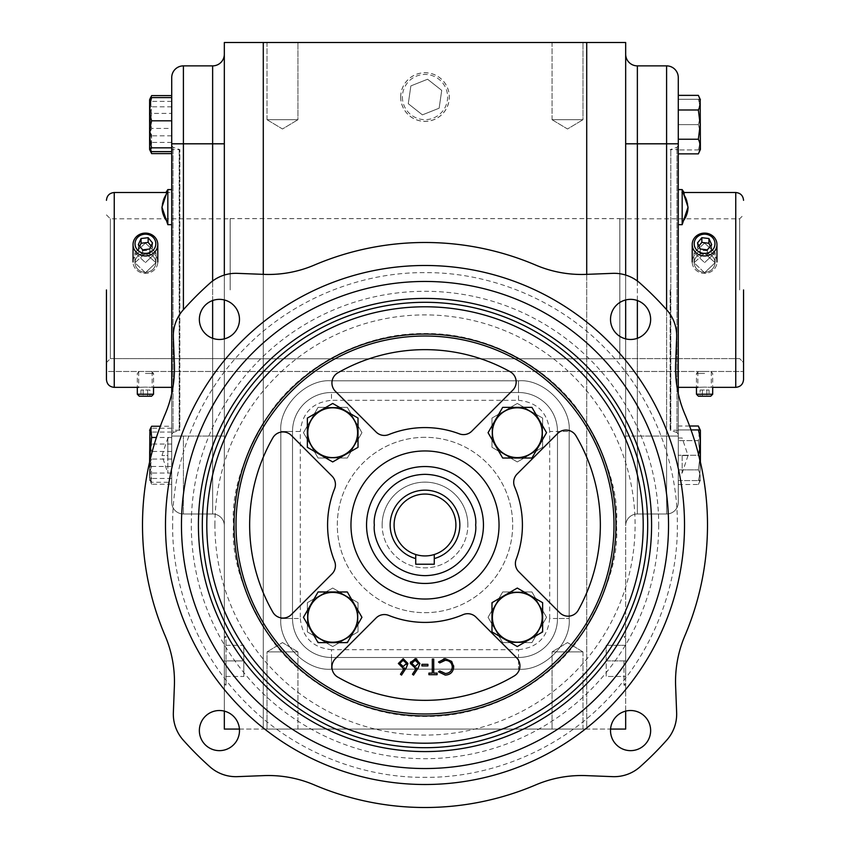 <?xml version="1.0" encoding="UTF-8"?>
<svg xmlns="http://www.w3.org/2000/svg" width="850" height="850" viewBox="0 0 850 850"><rect width="100%" height="100%" fill="white"/><g stroke="black" fill="none" stroke-linecap="round" stroke-linejoin="round"><path stroke-width="0.64" stroke-dasharray="4.25 3.19" d="M172.656 524.992C171.955 584.864 196.371 653.809 246.564 703.428C296.183 753.631 365.128 778.037 425 777.336C484.872 778.037 553.817 753.631 603.436 703.428C653.639 653.809 678.045 584.864 677.344 524.992C678.045 465.131 653.629 396.185 603.436 346.566C553.817 296.363 484.872 271.957 425 272.659C365.128 271.957 296.183 296.363 246.564 346.566C196.361 396.185 171.955 465.131 172.656 524.992M678.279 289.935L678.279 434.414L678.279 289.935M171.721 289.935L171.721 434.414L171.721 289.935M682.178 191.941L682.178 224.666L682.178 191.941A29.229 25.309 180 0 1 688.022 207.134A29.229 25.309 180 0 0 682.178 191.941M682.178 455.536L682.178 473.078L682.178 455.536L688.022 455.536L682.178 455.536M682.178 189.593L682.178 224.666L688.022 207.134L684.101 192.514L678.279 192.514M167.822 222.317A29.229 25.309 0 0 1 161.978 207.134A29.229 25.309 0 0 1 167.822 191.941A29.229 25.309 0 0 0 161.978 207.134L167.822 224.666L167.822 189.593M167.822 455.536L167.822 473.078L167.822 438.005L167.822 455.536L161.978 455.536L167.822 455.536M670.14 289.935L670.14 430.217L670.14 289.935M171.721 434.414L173.007 432.586L173.007 147.284L173.007 432.586L179.191 430.334L179.191 149.536L179.191 430.334L179.86 430.217L179.86 149.653L179.86 430.217L171.721 430.217L171.721 149.653L171.721 430.217M743.548 289.935L743.548 379.557L743.548 289.935M106.452 289.935L106.452 379.557L106.452 289.935M552.054 119.701L552.054 42.5L582.983 42.5L552.054 42.5L582.983 42.5L552.054 42.5L552.054 119.701L582.983 119.701L582.983 42.5L582.983 119.701L552.054 119.701L582.983 119.701L552.054 119.701L567.513 128.988L582.983 119.701L567.513 128.988L552.054 119.701M267.017 119.701L267.017 42.5L297.946 42.5L267.017 42.5L297.946 42.5L267.017 42.5L267.017 119.701L297.946 119.701L297.946 42.5L297.946 119.701L267.017 119.701L297.946 119.701L267.017 119.701L282.487 128.988L297.946 119.701L282.487 128.988L267.017 119.701M582.983 651.886L582.983 729.077L552.054 729.077L582.983 729.077L552.054 729.077L582.983 729.077L582.983 651.886L552.054 651.886L552.054 729.077L552.054 651.886L582.983 651.886L552.054 651.886L582.983 651.886L567.513 642.589L552.054 651.886L567.513 642.589L582.983 651.886M297.946 651.886L297.946 729.077L267.017 729.077L297.946 729.077L267.017 729.077L297.946 729.077L297.946 651.886L267.017 651.886L267.017 729.077L267.017 651.886L297.946 651.886L267.017 651.886L297.946 651.886L282.487 642.589L267.017 651.886L282.487 642.589L297.946 651.886M625.674 660.886L625.674 685.217L625.674 638.286L625.674 676.472L625.674 645.299L625.674 660.886L606.188 660.886L606.188 676.472L625.674 676.472L606.188 676.472L606.188 645.299L606.188 660.886L625.674 660.886M623.996 660.886L623.996 685.174L623.996 660.886M400.669 97.049A24.331 24.331 0 0 1 425 72.728A24.331 24.331 0 0 1 449.331 97.049A24.331 24.331 0 0 1 425 121.38A24.331 24.331 0 0 1 400.669 97.049M400.722 97.049A24.278 24.278 0 0 1 425 72.771A24.278 24.278 0 0 1 449.278 97.049A24.278 24.278 0 0 1 425 121.327A24.278 24.278 0 0 1 400.722 97.049M224.326 638.286L224.326 683.496L224.326 638.286L226.004 636.607L226.004 660.886L226.004 636.607L224.326 636.565L224.326 660.886L224.326 636.565M402.401 97.049A22.599 22.599 0 0 0 425 119.648A22.599 22.599 0 0 0 447.599 97.049A22.599 22.599 0 0 0 425 74.449A22.599 22.599 0 0 0 402.401 97.049M224.326 683.496L226.004 685.174L226.004 660.886L226.004 685.174L224.326 685.217L224.326 660.886L224.326 685.217M678.279 207.134L678.279 189.593L678.279 207.134M678.279 455.536L678.279 473.078L678.279 455.536M171.721 207.134L171.721 189.593L171.721 207.134M171.721 455.536L171.721 473.078L171.721 455.536M700.389 124.621L700.389 99.726L700.389 124.621M700.188 124.621L698.36 139.241L699.709 142.885M700.188 146.551L698.36 153.861M698.36 99.291L700.188 99.291L698.36 99.291C700.772 107.674 700.772 116.11 698.36 124.621C700.772 116.238 700.772 107.791 698.36 99.291L678.279 99.291L678.279 124.621L678.279 99.291L698.36 99.291M698.36 149.94C700.772 141.567 700.772 133.121 698.36 124.621L678.279 124.621L678.279 149.94L678.279 124.621L698.36 124.621C700.772 132.993 700.772 141.44 698.36 149.94L678.279 149.94L698.36 149.94M700.389 99.726L700.188 149.94M700.389 455.249L700.389 430.355L700.389 455.249M698.36 469.88L700.188 455.249L698.36 469.88C700.772 474.714 700.772 479.591 698.36 484.5C700.772 479.655 700.772 474.789 698.36 469.88L678.279 469.88L678.279 426.009L678.279 484.5L678.279 469.88L698.36 469.88M700.389 430.355L700.389 462.007M678.279 484.5L698.36 484.5L700.389 480.144L698.36 480.579C700.772 472.196 700.772 463.76 698.36 455.249L698.562 454.484M492.416 617.302A24.894 24.894 0 0 0 517.299 642.196A24.894 24.894 0 0 0 542.194 617.302A24.894 24.894 0 0 0 517.299 592.407A24.894 24.894 0 0 0 492.416 617.302M531.93 642.632L546.55 617.302L531.93 591.972L502.679 591.972L488.059 617.302L502.679 642.632L531.93 642.632L546.55 617.302L531.93 591.972L502.679 591.972L488.059 617.302L502.679 642.632L531.93 642.632M307.806 617.302A24.894 24.894 0 0 0 332.701 642.196A24.894 24.894 0 0 0 357.584 617.302A24.894 24.894 0 0 0 332.701 592.407A24.894 24.894 0 0 0 307.806 617.302M358.02 631.922L358.02 602.671L332.701 588.051L307.371 602.671L307.371 631.922L332.701 646.542L358.02 631.922L358.02 602.671L332.701 588.051L307.371 602.671L307.371 631.922L332.701 646.542L358.02 631.922M307.806 432.692A24.894 24.894 0 0 0 332.701 457.587A24.894 24.894 0 0 0 357.584 432.692A24.894 24.894 0 0 0 332.701 407.798A24.894 24.894 0 0 0 307.806 432.692M347.321 458.022L361.941 432.692L347.321 407.362L318.07 407.362L303.45 432.692L318.07 458.022L347.321 458.022L361.941 432.692L347.321 407.362L318.07 407.362L303.45 432.692L318.07 458.022L347.321 458.022M492.416 432.692A24.894 24.894 0 0 0 517.299 457.587A24.894 24.894 0 0 0 542.194 432.692A24.894 24.894 0 0 0 517.299 407.798A24.894 24.894 0 0 0 492.416 432.692M542.629 447.312L542.629 418.072L517.299 403.453L491.98 418.072L491.98 447.312L517.299 461.943L542.629 447.312L542.629 418.072L517.299 403.453L491.98 418.072L491.98 447.312L517.299 461.943L542.629 447.312M149.611 124.621L149.611 99.726L149.611 124.621M150.79 152.033L151.64 142.407L149.908 124.621L151.64 135.819L150.779 151.087M149.611 462.007L149.611 430.355L149.611 480.144L151.64 482.269L171.721 482.269L171.721 428.241L171.721 482.269M171.721 432.044L151.64 432.044L149.908 429.707L151.64 428.241C149.228 435.922 149.228 443.658 151.64 451.446C149.228 460.381 149.228 469.391 151.64 478.465L149.908 480.803M150.28 459.127L151.64 466.459C149.228 472.345 149.228 478.274 151.64 484.245L149.611 480.144L149.611 430.355M150.79 482.672L151.64 473.046L149.908 455.249L151.64 444.051C149.228 438.164 149.228 432.225 151.64 426.254M314.245 265.104A116.896 116.896 0 0 1 263.904 274.38L237.352 273.349A38.962 38.962 0 0 0 209.95 283.167A323.616 323.616 0 0 0 183.175 309.953A38.962 38.962 0 0 0 173.357 337.354L174.377 363.896A116.896 116.896 0 0 1 165.113 414.248A282.508 282.508 0 0 0 165.113 635.747A116.896 116.896 0 0 1 174.377 686.099L173.357 712.64A38.962 38.962 0 0 0 183.175 740.042A323.616 323.616 0 0 0 209.95 766.827A38.962 38.962 0 0 0 237.352 776.645L263.904 775.614A116.896 116.896 0 0 1 314.245 784.89A282.508 282.508 0 0 0 535.755 784.89A116.896 116.896 0 0 1 586.096 775.614L612.648 776.645A38.962 38.962 0 0 0 640.05 766.827A323.616 323.616 0 0 0 666.825 740.042A38.962 38.962 0 0 0 676.643 712.64L675.622 686.099A116.896 116.896 0 0 1 684.888 635.747A282.508 282.508 0 0 0 684.888 414.248A116.896 116.896 0 0 1 675.622 363.896L676.643 337.354A38.962 38.962 0 0 0 666.825 309.953A323.616 323.616 0 0 0 640.05 283.167A38.962 38.962 0 0 0 612.648 273.349L586.096 274.38A116.896 116.896 0 0 1 535.755 265.104A282.508 282.508 0 0 0 314.245 265.104M219.417 750.646A20.071 20.071 0 0 1 199.357 730.575A20.071 20.071 0 0 1 219.417 710.515A20.071 20.071 0 0 1 239.488 730.575A20.071 20.071 0 0 1 219.417 750.646M219.417 339.479A20.071 20.071 0 0 1 199.357 319.419A20.071 20.071 0 0 1 219.417 299.349A20.071 20.071 0 0 1 239.488 319.419A20.071 20.071 0 0 1 219.417 339.479M630.583 339.479A20.071 20.071 0 0 1 610.513 319.419A20.071 20.071 0 0 1 630.583 299.349A20.071 20.071 0 0 1 650.643 319.419A20.071 20.071 0 0 1 630.583 339.479M630.583 750.646A20.071 20.071 0 0 1 610.513 730.575A20.071 20.071 0 0 1 630.583 710.515A20.071 20.071 0 0 1 650.643 730.575A20.071 20.071 0 0 1 630.583 750.646M678.279 434.414L676.993 432.586L676.993 147.284L676.993 432.586L670.809 430.334L670.809 149.536L670.809 430.334L670.14 430.217L678.279 430.217L678.279 149.653L678.279 430.217M678.279 145.456L676.993 147.284L670.14 149.653L678.279 149.653M171.721 145.456L173.007 147.284L179.86 149.653L171.721 149.653M425 265.487A259.516 259.516 0 0 0 165.484 524.992A259.516 259.516 0 0 0 425 784.508A259.516 259.516 0 0 0 684.516 524.992A259.516 259.516 0 0 0 425 265.487M704.586 387.111C695.895 387.366 695.895 387.366 704.586 387.111C695.895 387.366 695.895 387.366 704.586 387.111C713.267 387.366 713.267 387.366 704.586 387.111C713.267 387.366 713.267 387.366 704.586 387.111M145.414 387.111C136.733 387.366 136.733 387.366 145.414 387.111C136.733 387.366 136.733 387.366 145.414 387.111C154.105 387.366 154.105 387.366 145.414 387.111C154.105 387.366 154.105 387.366 145.414 387.111M425 281.456A243.536 243.536 0 0 1 668.536 524.992A243.536 243.536 0 0 1 425 768.538A243.536 243.536 0 0 1 181.464 524.992A243.536 243.536 0 0 1 425 281.456M704.586 371.471L697.85 371.471L704.586 371.471M704.586 243.132L694.036 252.652L704.586 262.608L694.036 252.652L704.586 243.132L715.126 252.652L704.586 243.132M704.586 272.754L694.036 262.714L704.586 253.268L694.036 262.714L704.586 272.754L715.126 262.714L704.586 253.268L715.126 262.714L704.586 272.754M145.414 371.471L152.15 371.471L145.414 371.471M145.414 243.132L134.874 252.652L145.414 262.608L134.874 252.652L145.414 243.132L155.964 252.652L145.414 243.132M145.414 272.754L134.874 262.714L145.414 253.268L134.874 262.714L145.414 272.754L155.964 262.714L145.414 253.268L155.964 262.714L145.414 272.754M739.649 289.935L739.649 218.801L739.649 289.935M619.831 289.935L619.831 218.801L619.831 358.604L739.649 358.604L743.548 362.631L743.548 371.471L743.548 362.631L739.649 358.604L619.831 358.604L619.831 218.631L619.831 358.785L230.169 358.785L619.831 358.785L619.831 289.935M230.169 289.935L230.169 218.631L230.169 289.935M110.351 289.935L110.351 218.801L110.351 358.604L230.169 358.604L110.351 358.604L106.452 362.631L106.452 371.471L743.548 371.471L106.452 371.471L106.452 362.631L110.351 358.604L110.351 289.935M425 302.303A222.689 222.689 0 0 0 202.311 524.992A222.689 222.689 0 0 0 425 747.692A222.689 222.689 0 0 0 647.689 524.992A222.689 222.689 0 0 0 425 302.303M425 336.016A188.987 188.987 0 0 0 236.013 524.992A188.987 188.987 0 0 0 425 713.979A188.987 188.987 0 0 0 613.987 524.992A188.987 188.987 0 0 0 425 336.016M425 450.957A74.035 74.035 0 0 0 350.965 524.992A74.035 74.035 0 0 0 425 599.027A74.035 74.035 0 0 0 499.035 524.992A74.035 74.035 0 0 0 425 450.957M283.007 618.056A11.688 11.688 0 0 0 291.274 614.635L332.01 573.899A11.688 11.688 0 0 0 334.592 561.276A97.41 97.41 0 0 1 334.592 488.718A11.688 11.688 0 0 0 332.01 476.096L291.274 435.359A11.688 11.688 0 0 0 272.861 437.814A175.344 175.344 0 0 0 272.861 612.181A11.688 11.688 0 0 0 283.007 618.056M463.516 434.605A11.688 11.688 0 0 0 471.782 431.184L512.752 390.203A11.688 11.688 0 0 0 510.17 371.726A175.344 175.344 0 0 0 337.811 372.863A11.688 11.688 0 0 0 335.357 391.266L376.093 432.013A11.688 11.688 0 0 0 388.716 434.594A97.41 97.41 0 0 1 459.382 433.851A11.688 11.688 0 0 0 463.516 434.605M568.055 616.176A11.688 11.688 0 0 0 578.276 610.162A175.344 175.344 0 0 0 575.971 435.806A11.688 11.688 0 0 0 557.643 433.489L517.129 474.002A11.688 11.688 0 0 0 514.633 486.848A97.41 97.41 0 0 1 516.141 559.385A11.688 11.688 0 0 0 518.819 571.774L559.789 612.754A11.688 11.688 0 0 0 568.055 616.176M425 700.347A175.344 175.344 0 0 0 514.186 675.973A11.688 11.688 0 0 0 516.503 657.634L475.989 617.121A11.688 11.688 0 0 0 463.144 614.635A97.41 97.41 0 0 1 388.716 615.4A11.688 11.688 0 0 0 376.093 617.982L335.357 658.718A11.688 11.688 0 0 0 337.811 677.131A175.344 175.344 0 0 0 425 700.347M425 437.325A87.677 87.677 0 0 0 337.322 524.992A87.677 87.677 0 0 0 425 612.669A87.677 87.677 0 0 0 512.678 524.992A87.677 87.677 0 0 0 425 437.325A87.677 87.677 0 0 0 337.322 524.992A87.677 87.677 0 0 0 425 612.669A87.677 87.677 0 0 0 512.678 524.992A87.677 87.677 0 0 0 425 437.325M366.552 524.992A58.448 58.448 0 0 0 425 583.451A58.448 58.448 0 0 0 483.448 524.992A58.448 58.448 0 0 0 425 466.544A58.448 58.448 0 0 0 366.552 524.992M415.724 554.508A30.94 30.94 0 0 1 425 494.062A30.94 30.94 0 0 1 455.94 524.992A30.94 30.94 0 0 0 425 494.062A30.94 30.94 0 0 0 415.724 554.508L415.724 564.23L434.276 564.23L434.276 554.508A30.94 30.94 0 0 0 455.94 524.992A30.94 30.94 0 0 1 434.276 554.508M382.139 524.992A42.861 42.861 0 0 1 425 482.131A42.861 42.861 0 0 1 467.861 524.992A42.861 42.861 0 0 0 425 482.131A42.861 42.861 0 0 0 382.139 524.992A42.861 42.861 0 0 0 425 567.864A42.861 42.861 0 0 0 467.861 524.992A42.861 42.861 0 0 1 425 567.864A42.861 42.861 0 0 1 382.139 524.992M263.288 42.5L263.288 729.077L224.326 729.077L224.326 42.5L625.674 42.5L625.674 729.077L263.288 729.077L263.288 274.359M586.713 274.359L586.713 729.077L610.566 729.077M625.674 711.121L625.674 338.874M625.674 299.954L625.674 275.06M637.362 338.3L637.362 513.984A11.688 11.688 0 0 0 625.674 525.683A11.688 11.688 0 0 1 637.362 513.984L666.591 513.984L637.362 513.984A11.688 11.688 0 0 0 625.674 525.683A11.688 11.688 0 0 1 637.362 513.984L637.362 436.061L625.674 436.061L625.674 525.683L625.674 54.188L625.674 436.061L637.362 436.061L637.362 143.809L625.674 143.809M239.434 729.077L586.713 729.077L586.713 42.5M224.326 275.06L224.326 299.954M224.326 338.874L224.326 711.121M171.721 393.614L171.721 502.297A11.688 11.688 0 0 0 183.409 513.984L212.638 513.984A11.688 11.688 0 0 1 224.326 525.683L224.326 436.061L224.326 525.683A11.688 11.688 0 0 0 212.638 513.984L212.638 338.3M224.326 143.809L224.326 436.061L224.326 54.188L224.326 143.809L212.638 143.809L212.638 513.984L183.409 513.984L183.409 436.061L224.326 436.061L183.409 436.061L183.409 513.984A11.688 11.688 0 0 1 171.721 502.297L171.721 77.573A11.688 11.688 0 0 1 183.409 65.875L212.638 65.875L212.638 143.809L183.409 143.809L183.409 65.875M518.521 649.687C537.317 647.7 547.708 637.319 549.695 618.513L557.483 618.513A38.962 38.962 0 0 1 518.521 657.486L518.521 669.173L518.521 657.486A38.962 38.962 0 0 0 557.483 618.513L557.483 431.481A38.962 38.962 0 0 0 518.521 392.509L331.479 392.509A38.962 38.962 0 0 0 292.517 431.481L292.517 618.513A38.962 38.962 0 0 0 331.479 657.486L518.521 657.486L331.479 657.486A38.962 38.962 0 0 1 292.517 618.513L292.517 431.481A38.962 38.962 0 0 1 331.479 392.509L518.521 392.509A38.962 38.962 0 0 1 557.483 431.481L557.483 618.513A38.962 38.962 0 0 1 518.521 657.486L331.479 657.486A38.962 38.962 0 0 1 292.517 618.513L292.517 431.481L280.829 431.481L280.829 618.513C278.566 643.577 306.414 671.436 331.479 669.173L518.521 669.173C543.586 671.436 571.434 643.577 569.171 618.513L569.171 431.481C571.434 406.417 543.586 378.558 518.521 380.821L331.479 380.821C306.414 378.558 278.566 406.417 280.829 431.481C278.566 406.417 306.414 378.558 331.479 380.821L518.521 380.821C543.586 378.558 571.434 406.417 569.171 431.481L569.171 618.513C571.434 643.577 543.586 671.436 518.521 669.173L331.479 669.173C306.414 671.436 278.566 643.577 280.829 618.513L280.829 431.481L300.305 431.481L300.305 618.513L292.517 618.513A38.962 38.962 0 0 0 331.479 657.486L331.479 669.173L331.479 649.687L518.521 649.687L518.521 657.486A38.962 38.962 0 0 0 557.483 618.513L569.171 618.513L557.483 618.513L557.483 431.481A38.962 38.962 0 0 0 518.521 392.509L331.479 392.509A38.962 38.962 0 0 0 292.517 431.481A38.962 38.962 0 0 1 331.479 392.509L331.479 400.308C312.683 402.284 302.292 412.675 300.305 431.481M666.591 309.687L666.591 436.061L637.362 436.061L666.591 436.061L666.591 143.809L637.362 143.809L637.362 65.875A11.688 11.688 0 0 1 625.674 54.188M224.326 54.188A11.688 11.688 0 0 1 212.638 65.875M637.362 65.875L666.591 65.875A11.688 11.688 0 0 1 678.279 77.573L678.279 502.297A11.688 11.688 0 0 1 666.591 513.984A11.688 11.688 0 0 0 678.279 502.297L678.279 393.614M427.592 79.241L441.724 90.387L439.131 108.205L422.408 114.867L408.276 103.711L410.869 85.903L427.592 79.241L441.724 90.387L439.131 108.205L422.408 114.867L408.276 103.711L410.869 85.903L427.592 79.241M224.326 660.886L224.326 645.299L224.326 676.472L224.326 660.886L243.812 660.886L224.326 660.886M678.279 109.99L678.279 153.861L678.279 95.37L678.279 109.99L698.36 109.99L699.709 117.364M691.029 429.93L678.279 429.93L678.279 480.579L678.279 429.93L698.36 429.93C700.772 438.303 700.772 446.749 698.36 455.249L678.279 455.249L698.36 455.249C700.772 463.632 700.772 472.079 698.36 480.579L700.188 480.579M625.674 645.299L606.188 645.299L625.674 645.299M243.812 645.299L243.812 660.886L243.812 645.299L224.326 645.299L243.812 645.299M243.812 676.472L243.812 660.886L243.812 676.472L224.326 676.472L243.812 676.472M171.721 128.424L171.721 97.601L171.721 151.629L171.721 128.424L151.64 128.424C149.228 119.478 149.228 110.479 151.64 101.405L149.908 99.067M171.721 153.616L171.721 95.614L171.721 153.616M171.721 426.254L171.721 484.245L171.721 426.254L160.31 426.254M678.279 139.241L698.36 139.241M698.36 95.37L699.709 99.025M700.188 102.68L698.36 109.99M698.36 426.009C700.772 430.844 700.772 435.721 698.36 440.629L700.188 455.249L698.36 440.629L678.279 440.629L698.36 440.629L699.773 429.93M689.594 426.009L678.279 426.009M678.279 480.579L698.36 480.579L678.279 480.579M171.721 101.405L151.64 101.405M151.64 151.629C149.228 143.947 149.228 136.212 151.64 128.424M171.721 142.407L151.64 142.407M171.721 106.824L151.64 106.824L149.908 124.621L151.64 113.411L171.721 113.411M171.721 135.819L151.64 135.819M150.227 98.621L151.64 106.824M151.64 113.411C149.228 107.525 149.228 101.596 151.64 95.614M171.721 478.465L151.64 478.465M171.721 451.446L151.64 451.446M171.721 428.241L151.64 428.241M171.721 459.064L151.64 459.064C149.228 450.118 149.228 441.118 151.64 432.044M151.64 482.269C149.228 474.587 149.228 466.852 151.64 459.064M171.721 437.463L156.4 437.463M151.64 466.459L171.721 466.459M171.721 444.051L151.64 444.051M171.721 473.046L151.64 473.046M171.721 484.245L151.64 484.245M149.611 149.504L149.611 99.726M704.586 262.608L715.126 252.652L704.586 262.608M145.414 262.608L155.964 252.652L145.414 262.608M333.806 404.09L355.789 416.776M358.02 421.281L358.02 446.675M358.02 447.312L333.253 461.624M331.596 461.306L309.602 448.609M307.371 444.104L307.371 418.71M545.912 433.797L533.216 455.791M528.721 458.022L503.317 458.022M502.679 458.022L488.378 433.245M488.697 431.587L501.394 409.604M505.888 407.362L531.293 407.362M531.93 407.362L546.231 432.14M516.194 645.904L494.211 633.218M491.98 628.713L491.98 603.319M493.085 602.034L516.747 588.37M518.404 588.689L540.398 601.386M542.629 605.891L542.629 631.284M541.524 632.559L517.852 646.223M317.433 641.516L303.769 617.854M304.087 616.197L316.784 594.203M321.279 591.972L346.683 591.972M347.321 591.972L361.941 617.302M361.303 618.407L347.639 642.079M346.046 642.632L318.707 642.632M416.67 658.941L419.921 663.468L418.179 667.994L413.525 675.102L412.452 674.252L416.564 667.962L414.949 668.111L410.327 663.489M410.55 661.991L415.204 658.718M445.283 658.718L451.711 661.438L453.613 665.731M445.304 675.102L438.504 671.84L439.726 670.905L445.389 673.508C449.565 673.211 451.871 671.011 452.296 666.889M444.029 660.418L439.726 662.915L438.504 661.991L443.732 658.835M432.31 659.111L433.712 659.111L433.712 673.104L437.102 673.104L437.102 674.698L428.91 674.698L428.91 673.104L432.31 673.104L432.31 659.111M421.919 665.911L421.919 664.307L427.911 664.307L427.911 665.911L421.919 665.911M407.926 663.468L406.194 667.994L401.54 675.102L400.456 674.252L404.579 667.962L402.964 668.111L398.342 663.489L403.208 658.718M411.729 663.404L415.129 660.312L418.519 663.404M403.134 660.312L406.534 663.404L403.261 666.506L399.734 663.404L403.134 660.312M698.445 396.217L710.717 396.217M712.693 394.23L696.469 394.23M704.586 373.447L696.469 373.447L704.586 373.447M700.113 390.033L709.049 390.033L702.344 390.033L702.344 396.217L706.817 396.217L702.344 396.217L702.344 390.033L700.113 390.033L700.113 396.217M709.049 396.217L706.817 396.217L709.049 396.217L709.049 390.033M706.817 390.033L706.817 396.217L706.817 390.033M714.181 240.104A10.391 9.605 0 0 1 708.56 252.641A10.391 9.605 0 0 1 694.981 247.446A10.391 9.605 0 0 1 700.602 234.908A10.391 9.605 0 0 1 714.181 240.104M693.154 248.901A12.367 11.432 180 0 0 706.998 255.744A12.367 11.432 180 0 0 716.954 244.534A12.367 11.432 180 0 0 716.008 240.157A12.367 11.432 180 0 0 702.164 233.325A12.367 11.432 180 0 0 692.208 244.534A12.367 11.432 180 0 0 693.154 248.901M694.981 266.39A10.391 9.605 180 0 0 708.56 271.586A10.391 9.605 180 0 0 714.181 259.038A10.391 9.605 180 0 0 700.602 253.842A10.391 9.605 180 0 0 694.981 266.39A10.391 9.605 0 0 0 708.56 271.586A10.391 9.605 0 0 0 714.181 259.038A10.391 9.605 0 0 0 700.602 253.842A10.391 9.605 0 0 0 694.981 266.39M716.008 257.582A12.367 11.432 0 0 1 716.954 261.949A12.367 11.432 0 0 1 706.998 273.169A12.367 11.432 0 0 1 693.154 266.326A12.367 11.432 0 0 1 692.208 261.949A12.367 11.432 0 0 1 702.164 250.739A12.367 11.432 0 0 1 716.008 257.582A12.367 11.432 180 0 1 716.954 261.949A12.367 11.432 180 0 1 706.998 273.169A12.367 11.432 180 0 1 693.154 266.326A12.367 11.432 180 0 1 692.208 261.949A12.367 11.432 180 0 1 702.164 250.739A12.367 11.432 180 0 1 716.008 257.582M711.662 244.63L707.317 249.868L700.23 249.008L697.499 242.909L701.845 237.681L708.932 238.542L711.662 244.63L711.662 249.369L707.317 254.607L707.317 249.868L707.317 254.607L700.23 253.746L697.499 247.648L701.845 242.409L708.932 243.27L711.662 249.369L711.662 244.63M708.932 243.27L708.932 238.542M701.845 242.409L701.845 237.681M710.281 246.298L711.662 249.369L707.317 254.607L700.23 253.746L697.499 247.648L697.499 242.909L697.499 247.648L698.881 245.99M700.23 253.746L700.23 249.008L700.23 253.746M151.555 396.217L139.283 396.217M137.307 394.23L153.531 394.23M145.414 373.447L153.531 373.447L145.414 373.447M149.887 390.033L140.951 390.033L147.656 390.033L147.656 396.217L149.887 396.217L140.951 396.217L147.656 396.217L147.656 390.033L149.887 390.033L149.887 396.217M143.183 390.033L143.183 396.217L143.183 390.033M140.951 390.033L140.951 396.217M155.019 247.446A10.391 9.605 180 0 0 149.398 234.908A10.391 9.605 180 0 0 135.819 240.104A10.391 9.605 180 0 0 141.44 252.641A10.391 9.605 180 0 0 155.019 247.446M133.992 240.157A12.367 11.432 0 0 1 147.836 233.325A12.367 11.432 0 0 1 157.792 244.534A12.367 11.432 0 0 1 156.846 248.901A12.367 11.432 0 0 1 143.002 255.744A12.367 11.432 0 0 1 133.046 244.534A12.367 11.432 0 0 1 133.992 240.157M135.819 259.038A10.391 9.605 0 0 1 149.398 253.842A10.391 9.605 0 0 1 155.019 266.39A10.391 9.605 0 0 1 141.44 271.586A10.391 9.605 0 0 1 135.819 259.038A10.391 9.605 180 0 1 149.398 253.842A10.391 9.605 180 0 1 155.019 266.39A10.391 9.605 180 0 1 141.44 271.586A10.391 9.605 180 0 1 135.819 259.038M156.846 266.326A12.367 11.432 180 0 0 157.792 261.949A12.367 11.432 180 0 0 147.836 250.739A12.367 11.432 180 0 0 133.992 257.582A12.367 11.432 180 0 0 133.046 261.949A12.367 11.432 180 0 0 143.002 273.169A12.367 11.432 180 0 0 156.846 266.326A12.367 11.432 0 0 0 157.792 261.949A12.367 11.432 0 0 0 147.836 250.739A12.367 11.432 0 0 0 133.992 257.582A12.367 11.432 0 0 0 133.046 261.949A12.367 11.432 0 0 0 143.002 273.169A12.367 11.432 0 0 0 156.846 266.326M148.155 242.409L141.068 243.27L138.337 249.369L138.337 244.63L142.683 249.868L149.77 249.008L152.501 242.909L148.155 237.681L141.068 238.542L138.337 244.63L138.337 249.369L142.683 254.607L142.683 249.868L142.683 254.607L149.77 253.746L149.77 249.008L149.77 253.746L152.501 247.648L152.501 242.909L152.501 247.648L148.155 242.409L148.155 237.681M141.068 243.27L141.068 238.542M139.719 246.298L138.337 249.369L142.683 254.607L149.77 253.746L152.501 247.648L151.119 245.99M214.912 524.992A210.088 210.088 0 0 1 425 314.904A210.088 210.088 0 0 1 635.088 524.992A210.088 210.088 0 0 1 425 735.08A210.088 210.088 0 0 1 214.912 524.992M616.452 524.992C619.002 491.725 606.241 453.433 578.159 410.125C548.781 369.017 489.993 332.786 425 333.551C360.007 332.786 301.219 369.017 271.841 410.125C243.759 453.433 230.998 491.725 233.548 524.992C230.998 558.269 243.759 596.562 271.841 639.869C301.219 680.977 360.007 717.209 425 716.444C489.993 717.209 548.781 680.977 578.159 639.869C606.241 596.562 619.002 558.269 616.452 524.992M658.697 524.992A233.697 233.697 0 0 1 425 758.699A233.697 233.697 0 0 1 191.303 524.992A233.697 233.697 0 0 1 425 291.295A233.697 233.697 0 0 1 658.697 524.992M682.178 222.317A29.229 25.309 180 0 0 688.022 207.134M735.749 192.514L735.749 387.345M114.251 387.345L114.251 192.514M280.829 618.513L292.517 618.513L280.829 618.513M518.521 380.821L518.521 392.509L518.521 380.821M549.695 618.513L549.695 431.481L569.171 431.481L557.483 431.481A38.962 38.962 0 0 0 518.521 392.509L518.521 400.308L331.479 400.308M637.362 280.989L637.362 300.528M212.638 300.528L212.638 280.989M224.326 525.683A11.688 11.688 0 0 0 212.638 513.984M666.591 436.061L666.591 513.984L666.591 436.061L678.279 436.061L666.591 436.061M666.591 65.875L666.591 143.809L678.279 143.809M183.409 309.687L183.409 143.809L171.721 143.809M678.279 502.297A11.688 11.688 0 0 1 666.591 513.984A11.688 11.688 0 0 0 678.279 502.297M300.305 618.513C302.292 637.319 312.683 647.7 331.479 649.687M549.695 431.481C547.708 412.675 537.317 402.284 518.521 400.308M171.721 436.061L183.409 436.061L171.721 436.061M678.279 438.005L682.178 438.005L688.022 455.536L682.178 473.078L678.279 473.078M171.721 473.078L167.822 473.078L161.978 455.536L167.822 438.005L171.721 438.005M161.978 207.134L165.899 192.514L171.721 192.514M625.674 638.286L623.996 636.607L625.674 636.565M625.674 683.496L623.996 685.174L625.674 685.217M682.178 224.666L678.279 224.666M167.822 224.666L171.721 224.666M711.312 371.471L711.312 387.345L712.693 387.345L712.693 373.447L710.717 371.471M152.15 371.471L152.15 387.345L153.531 387.345L153.531 373.447L151.555 371.471M697.85 371.471L697.85 387.345M694.036 262.714L694.036 252.652L694.036 262.714M138.688 371.471L138.688 387.345M134.874 262.714L134.874 252.652L134.874 262.714M619.831 218.801L739.649 218.801L743.548 214.901M106.452 214.901L110.351 218.801L230.169 218.801M230.169 218.631L619.831 218.631M715.126 262.714L715.126 252.652L715.126 262.714M155.964 262.714L155.964 252.652L155.964 262.714M698.445 371.471L696.469 373.447L696.469 387.345M716.954 244.534L716.954 261.949M692.208 244.534L692.208 261.949M139.283 371.471L137.307 373.447L137.307 387.345M157.792 244.534L157.792 261.949M133.046 244.534L133.046 261.949"/><path stroke-width="1.27" d="M688.022 207.134L682.178 224.666L682.178 189.593L678.279 189.593L682.178 189.593L688.022 207.134A29.229 25.309 180 0 1 682.178 222.317M138.688 387.345L114.251 387.345L114.251 192.514L165.899 192.514L167.822 189.593L167.822 224.666L171.721 224.666M743.548 289.935L743.548 379.557L743.548 289.935M106.452 289.935L106.452 379.557L106.452 289.935M366.552 524.992A58.448 58.448 0 0 1 425 466.544A58.448 58.448 0 0 1 483.448 524.992A58.448 58.448 0 0 1 425 583.451A58.448 58.448 0 0 1 366.552 524.992A58.448 58.448 0 0 0 425 583.451A58.448 58.448 0 0 0 483.448 524.992M678.279 139.241L698.36 139.241C700.772 144.149 700.772 149.026 698.36 153.861L700.389 149.504L700.188 99.291M698.36 139.241L700.188 124.621L698.36 109.99C700.772 105.156 700.772 100.279 698.36 95.37L678.279 95.37M699.709 142.885L700.188 146.551M700.389 462.007L700.389 430.355L698.36 429.93L700.188 429.93M698.36 455.249C700.772 446.877 700.772 438.43 698.36 429.93L691.029 429.93M171.721 120.806L151.64 120.806C149.228 113.018 149.228 105.283 151.64 97.601L149.611 99.726L149.611 149.504L151.64 151.629L171.721 151.629M151.64 120.806C149.228 129.752 149.228 138.752 151.64 147.826L149.908 150.163M150.779 151.087L151.64 153.616L149.611 149.504M149.611 462.007L149.908 429.707M156.4 437.463L151.64 437.463L149.908 455.249L150.28 459.127M314.245 265.104A116.896 116.896 0 0 1 263.904 274.38L237.352 273.349A38.962 38.962 0 0 0 209.95 283.167A323.616 323.616 0 0 0 183.175 309.953A38.962 38.962 0 0 0 173.357 337.354L174.377 363.896A116.896 116.896 0 0 1 165.113 414.248A282.508 282.508 0 0 0 165.113 635.747A116.896 116.896 0 0 1 174.377 686.099L173.357 712.64A38.962 38.962 0 0 0 183.175 740.042A323.616 323.616 0 0 0 209.95 766.827A38.962 38.962 0 0 0 237.352 776.645L263.904 775.614A116.896 116.896 0 0 1 314.245 784.89A282.508 282.508 0 0 0 535.755 784.89A116.896 116.896 0 0 1 586.096 775.614L612.648 776.645A38.962 38.962 0 0 0 640.05 766.827A323.616 323.616 0 0 0 666.825 740.042A38.962 38.962 0 0 0 676.643 712.64L675.622 686.099A116.896 116.896 0 0 1 684.888 635.747A282.508 282.508 0 0 0 684.888 414.248A116.896 116.896 0 0 1 675.622 363.896L676.643 337.354A38.962 38.962 0 0 0 666.825 309.953A323.616 323.616 0 0 0 640.05 283.167A38.962 38.962 0 0 0 612.648 273.349L586.096 274.38A116.896 116.896 0 0 1 535.755 265.104A282.508 282.508 0 0 0 314.245 265.104M219.417 750.646A20.071 20.071 0 0 1 199.357 730.575A20.071 20.071 0 0 1 219.417 710.515A20.071 20.071 0 0 1 239.488 730.575A20.071 20.071 0 0 1 219.417 750.646M219.417 339.479A20.071 20.071 0 0 1 199.357 319.419A20.071 20.071 0 0 1 219.417 299.349A20.071 20.071 0 0 1 239.488 319.419A20.071 20.071 0 0 1 219.417 339.479M630.583 339.479A20.071 20.071 0 0 1 610.513 319.419A20.071 20.071 0 0 1 630.583 299.349A20.071 20.071 0 0 1 650.643 319.419A20.071 20.071 0 0 1 630.583 339.479M630.583 750.646A20.071 20.071 0 0 1 610.513 730.575A20.071 20.071 0 0 1 630.583 710.515A20.071 20.071 0 0 1 650.643 730.575A20.071 20.071 0 0 1 630.583 750.646M425 265.487A259.516 259.516 0 0 0 165.484 524.992A259.516 259.516 0 0 0 425 784.508A259.516 259.516 0 0 0 684.516 524.992A259.516 259.516 0 0 0 425 265.487M425 281.456A243.536 243.536 0 0 1 668.536 524.992A243.536 243.536 0 0 1 425 768.538A243.536 243.536 0 0 1 181.464 524.992A243.536 243.536 0 0 1 425 281.456M425 298.414A226.589 226.589 0 0 0 198.411 524.992A226.589 226.589 0 0 0 425 751.581A226.589 226.589 0 0 0 651.589 524.992A226.589 226.589 0 0 0 425 298.414M425 302.303A222.689 222.689 0 0 0 202.311 524.992A222.689 222.689 0 0 0 425 747.692A222.689 222.689 0 0 0 647.689 524.992A222.689 222.689 0 0 0 425 302.303M425 306.786A218.206 218.206 0 0 0 206.794 524.992A218.206 218.206 0 0 0 425 743.208A218.206 218.206 0 0 0 643.206 524.992A218.206 218.206 0 0 0 425 306.786M425 334.061A190.931 190.931 0 0 0 234.069 524.992A190.931 190.931 0 0 0 425 715.934A190.931 190.931 0 0 0 615.931 524.992A190.931 190.931 0 0 0 425 334.061M425 336.016A188.987 188.987 0 0 0 236.013 524.992A188.987 188.987 0 0 0 425 713.979A188.987 188.987 0 0 0 613.987 524.992A188.987 188.987 0 0 0 425 336.016M425 599.027A74.035 74.035 0 0 1 350.965 524.992A74.035 74.035 0 0 1 425 450.957A74.035 74.035 0 0 1 499.035 524.992A74.035 74.035 0 0 1 425 599.027M291.274 614.635A11.688 11.688 0 0 1 272.861 612.181A175.344 175.344 0 0 1 272.861 437.814A11.688 11.688 0 0 1 291.274 435.359L332.01 476.096A11.688 11.688 0 0 1 334.592 488.718A97.41 97.41 0 0 0 334.592 561.276A11.688 11.688 0 0 1 332.01 573.899L291.274 614.635M471.782 431.184A11.688 11.688 0 0 1 459.382 433.851A97.41 97.41 0 0 0 388.716 434.594A11.688 11.688 0 0 1 376.093 432.013L335.357 391.266A11.688 11.688 0 0 1 337.811 372.863A175.344 175.344 0 0 1 510.17 371.726A11.688 11.688 0 0 1 512.752 390.203L471.782 431.184M578.276 610.162A11.688 11.688 0 0 1 559.789 612.754L518.819 571.774A11.688 11.688 0 0 1 516.141 559.385A97.41 97.41 0 0 0 514.633 486.848A11.688 11.688 0 0 1 517.129 474.002L557.643 433.489A11.688 11.688 0 0 1 575.971 435.806A175.344 175.344 0 0 1 578.276 610.162M514.186 675.973A175.344 175.344 0 0 1 337.811 677.131A11.688 11.688 0 0 1 335.357 658.718L376.093 617.982A11.688 11.688 0 0 1 388.716 615.4A97.41 97.41 0 0 0 463.144 614.635A11.688 11.688 0 0 1 475.989 617.121L516.503 657.634A11.688 11.688 0 0 1 514.186 675.973M332.701 407.798A24.894 24.894 0 0 1 357.584 432.692A24.894 24.894 0 0 1 332.701 457.587A24.894 24.894 0 0 1 307.806 432.692A24.894 24.894 0 0 1 332.701 407.798M307.371 418.71L307.371 418.072L332.701 403.453L358.02 418.072L358.02 447.312L332.701 461.943L331.596 461.306M542.194 432.692A24.894 24.894 0 0 1 517.299 457.587A24.894 24.894 0 0 1 492.416 432.692A24.894 24.894 0 0 1 517.299 407.798A24.894 24.894 0 0 1 542.194 432.692M546.231 432.14L546.55 432.692L531.93 458.022L502.679 458.022L488.059 432.692L488.697 431.587M517.299 592.407A24.894 24.894 0 0 1 542.194 617.302A24.894 24.894 0 0 1 517.299 642.196A24.894 24.894 0 0 1 492.416 617.302A24.894 24.894 0 0 1 517.299 592.407M516.747 588.37L517.299 588.051L542.629 602.671L542.629 631.922L517.299 646.542L516.194 645.904M357.584 617.302A24.894 24.894 0 0 1 332.701 642.196A24.894 24.894 0 0 1 307.806 617.302A24.894 24.894 0 0 1 332.701 592.407A24.894 24.894 0 0 1 357.584 617.302M346.683 591.972L347.321 591.972L361.941 617.302L347.321 642.632L318.07 642.632L303.45 617.302L304.087 616.197M434.276 558.577L434.276 554.508A30.94 30.94 0 0 0 425 494.062A30.94 30.94 0 0 0 415.724 554.508L415.724 558.577A34.839 34.839 0 0 1 396.514 504.942A34.839 34.839 0 0 1 453.486 504.942A34.839 34.839 0 0 1 434.276 558.577L434.276 564.23L415.724 564.23L415.724 558.577M625.674 275.06L625.674 42.5L224.326 42.5L224.326 275.06M586.713 42.5L586.713 274.359M263.288 274.359L263.288 42.5M610.566 729.077L625.674 729.077L625.674 711.121M625.674 338.874L625.674 299.954M224.326 299.954L224.326 338.874M224.326 711.121L224.326 729.077L239.434 729.077M637.362 280.989L637.362 143.809L666.591 143.809L666.591 65.875L637.362 65.875A11.688 11.688 0 0 1 625.674 54.188A11.688 11.688 0 0 0 637.362 65.875L637.362 143.809L625.674 143.809M212.638 280.989L212.638 65.875A11.688 11.688 0 0 0 224.326 54.188A11.688 11.688 0 0 1 212.638 65.875L183.409 65.875L183.409 309.687M678.279 393.614L678.279 77.573A11.688 11.688 0 0 0 666.591 65.875A11.688 11.688 0 0 1 678.279 77.573M183.409 65.875A11.688 11.688 0 0 0 171.721 77.573L171.721 393.614M698.36 153.861L678.279 153.861M699.709 117.364L700.188 124.621M699.709 99.025L700.188 102.68M678.279 109.99L698.36 109.99M699.773 429.93L698.36 426.009L689.594 426.009M151.64 97.601L171.721 97.601M171.721 147.826L151.64 147.826M171.721 153.616L151.64 153.616M171.721 95.614L151.64 95.614L150.227 98.621M160.31 426.254L151.64 426.254L150.79 427.837L151.64 437.463M309.602 448.609L307.371 447.312L307.371 418.072L332.701 403.453L333.806 404.09M355.789 416.776L358.02 418.072L358.02 421.281M358.02 446.675L358.02 447.312M333.253 461.624L332.701 461.943L307.371 447.312L307.371 444.104M531.293 407.362L531.93 407.362L546.55 432.692L545.912 433.797M533.216 455.791L531.93 458.022L528.721 458.022M503.317 458.022L502.679 458.022M488.378 433.245L488.059 432.692L502.679 407.362L505.888 407.362M501.394 409.604L502.679 407.362L531.93 407.362M494.211 633.218L491.98 631.922L491.98 628.713M491.98 603.319L493.085 602.034M517.852 646.223L517.299 646.542L491.98 631.922L491.98 602.671L517.299 588.051L518.404 588.689M540.398 601.386L542.629 602.671L542.629 605.891M542.629 631.284L541.524 632.559M318.707 642.632L317.433 641.516M303.769 617.854L303.45 617.302L318.07 591.972L321.279 591.972M316.784 594.203L318.07 591.972L347.321 591.972M361.941 617.302L361.303 618.407M347.639 642.079L346.046 642.632M415.278 668.1L410.327 663.489L415.204 658.718L416.67 658.941M410.327 663.489L410.55 661.991M453.613 665.731L453.688 666.995C453.199 672.053 450.404 674.751 445.304 675.102L438.504 671.84L439.726 670.905L445.389 673.508C449.565 673.211 451.871 671.011 452.296 666.889C451.849 662.734 449.522 660.546 445.294 660.312L444.029 660.418M443.732 658.835L445.283 658.718L451.711 661.438L453.688 666.995C453.199 672.053 450.404 674.751 445.304 675.102M403.208 658.718L407.926 663.468L406.194 667.994L401.54 675.102L400.456 674.252L404.579 667.962L402.964 668.111L398.342 663.489L403.208 658.718L407.926 663.468M414.949 668.111L416.564 667.962L412.452 674.252L413.525 675.102L418.179 667.994L419.921 663.468L415.204 658.718M452.296 666.889C451.849 662.734 449.522 660.546 445.294 660.312L439.726 662.915L438.504 661.991L445.283 658.718M433.712 659.111L433.712 673.104L437.102 673.104L437.102 674.698L428.91 674.698L428.91 673.104L432.31 673.104L432.31 659.111L433.712 659.111M421.919 664.307L427.911 664.307L427.911 665.911L421.919 665.911L421.919 664.307M411.729 663.404L415.129 660.312L418.519 663.404L415.246 666.506L411.729 663.404L415.246 666.506L418.519 663.244M399.734 663.404L403.134 660.312L406.534 663.404L403.261 666.506L399.734 663.404M402.124 660.45L404.143 660.45M406.534 663.404L406.374 664.403M434.276 554.508A30.94 30.94 0 0 1 415.724 554.508M712.693 394.23L710.717 396.217L698.445 396.217L696.469 394.23L712.693 394.23L712.693 387.345L735.749 387.345L735.749 192.514C740.488 192.982 743.081 195.585 743.548 200.313M694.981 247.446A10.391 9.605 180 0 1 700.602 234.908A10.391 9.605 180 0 1 714.181 240.104A10.391 9.605 180 0 1 708.56 252.641A10.391 9.605 180 0 1 694.981 247.446M716.008 240.157A12.367 11.432 0 0 0 702.164 233.325A12.367 11.432 0 0 0 692.208 244.534A12.367 11.432 0 0 0 693.154 248.901A12.367 11.432 0 0 0 706.998 255.744A12.367 11.432 0 0 0 716.954 244.534A12.367 11.432 0 0 0 716.008 240.157M711.662 244.63L707.317 249.868L700.23 249.008L697.499 242.909L701.845 237.681L708.932 238.542L711.662 244.63M698.881 245.99L701.845 242.409L708.932 243.27L708.932 238.542M708.932 243.27L710.281 246.298M701.845 242.409L701.845 237.681M137.307 394.23L139.283 396.217L151.555 396.217L153.531 394.23L137.307 394.23L137.307 387.345M135.819 240.104A10.391 9.605 0 0 0 141.44 252.641A10.391 9.605 0 0 0 155.019 247.446A10.391 9.605 0 0 0 149.398 234.908A10.391 9.605 0 0 0 135.819 240.104M156.846 248.901A12.367 11.432 180 0 1 143.002 255.744A12.367 11.432 180 0 1 133.046 244.534A12.367 11.432 180 0 1 133.992 240.157A12.367 11.432 180 0 1 147.836 233.325A12.367 11.432 180 0 1 157.792 244.534A12.367 11.432 180 0 1 156.846 248.901M138.337 244.63L142.683 249.868L149.77 249.008L152.501 242.909L148.155 237.681L141.068 238.542L138.337 244.63M151.119 245.99L148.155 242.409L141.068 243.27L139.719 246.298M141.068 243.27L141.068 238.542M148.155 242.409L148.155 237.681M167.822 189.593L171.721 189.593L167.822 189.593L161.978 207.134A29.229 25.309 0 0 0 167.822 222.317M374.34 524.992C372.311 510.181 387.504 475.033 425 474.342C462.496 475.033 477.689 510.181 475.66 524.992C477.689 539.814 462.496 574.961 425 575.652C387.504 574.961 372.311 539.814 374.34 524.992M637.362 300.528L637.362 338.3M171.721 143.809L224.326 143.809M212.638 338.3L212.638 300.528M678.279 143.809L666.591 143.809L666.591 309.687M114.251 192.514C109.512 192.982 106.919 195.585 106.452 200.313M682.178 224.666L678.279 224.666M678.279 387.345L697.85 387.345M153.531 394.23L153.531 387.345L171.721 387.345M700.389 99.726L698.36 95.37M700.389 430.355L698.36 426.009M735.749 192.514L684.101 192.514L682.178 189.593M161.978 207.134L167.822 224.666M149.611 99.726L150.79 97.198M149.611 430.355L150.79 427.837M735.749 387.345C740.488 386.888 743.081 384.285 743.548 379.557M114.251 387.345C109.512 386.888 106.919 384.285 106.452 379.557M696.469 394.23L696.469 387.345M692.208 244.534L692.208 261.949M716.954 244.534L716.954 261.949M133.046 244.534L133.046 261.949M157.792 244.534L157.792 261.949"/></g></svg>
